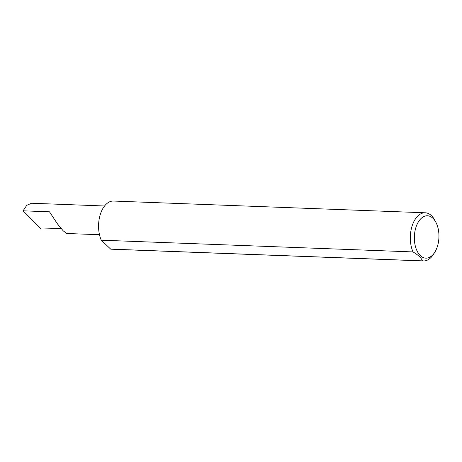<?xml version="1.0" encoding="UTF-8"?>
<svg xmlns="http://www.w3.org/2000/svg" width="462" height="462" viewBox="0 0 462 462"><rect width="100%" height="100%" fill="white"/><g stroke="black" fill="none" stroke-linecap="round" stroke-linejoin="round"><path stroke-width="0.69" d="M99.492 234.719L66.638 233.483L63.109 230.734L57.507 223.949L49.486 211.81L23.1 210.816L26.727 205.336L31.543 203.24L104.551 205.988M416.071 226.923A21.206 12.283 92.2 0 0 418.809 253.863A21.206 12.283 92.2 0 0 434.811 252.194A21.206 12.283 92.2 0 0 437.225 246.991A21.206 12.283 92.2 0 0 435.932 222.372A21.206 12.283 92.2 0 0 416.071 226.923M434.811 252.194L433.57 254.187A24.099 13.958 -87.8 0 1 423.383 260.949A24.099 13.958 -87.8 0 1 422.43 260.857C421.361 257.958 418.22 254.984 413.011 251.923A24.099 13.958 -87.8 0 1 412.271 225.468A24.099 13.958 -87.8 0 1 425.196 212.786A24.099 13.958 -87.8 0 1 434.846 220.299L435.932 222.372M413.011 251.923L101.265 240.188A24.099 13.958 -87.8 0 1 100.531 213.733A24.099 13.958 -87.8 0 1 113.456 201.051L425.196 212.786M61.123 228.511L41.222 229.008L23.1 210.816M422.43 260.857L110.689 249.122A24.099 13.958 -87.8 0 0 111.642 249.214L423.383 260.949M101.265 240.188L110.689 249.122"/></g></svg>

